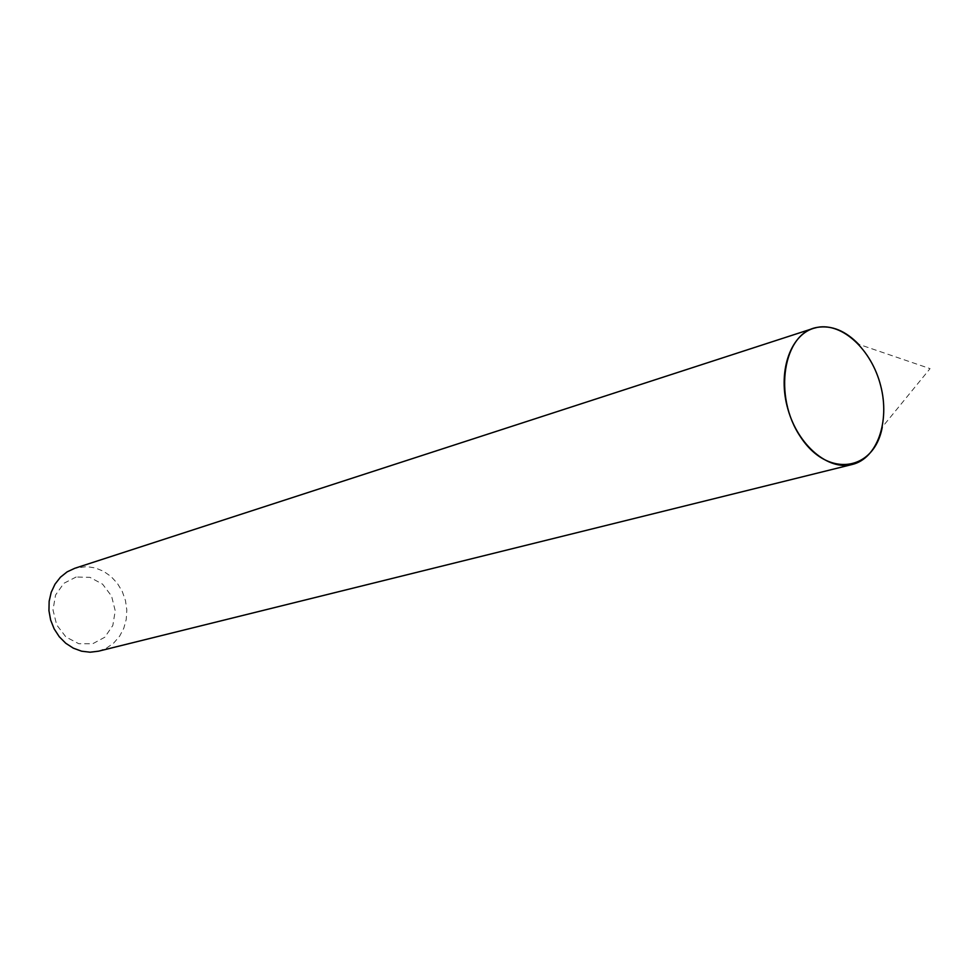 <?xml version="1.0" encoding="UTF-8"?>
<svg xmlns="http://www.w3.org/2000/svg" width="979" height="979" viewBox="0 0 979 979"><rect width="100%" height="100%" fill="white"/><g stroke="black" fill="none" stroke-linecap="round" stroke-linejoin="round"><path stroke-width="0.73" stroke-dasharray="4.89 3.67" d="M98.487 651.194L106.576 648.074L113.711 643.032L119.536 636.326L123.77 628.31L126.242 619.364L126.805 609.941L125.459 600.506L122.277 591.512L117.394 583.386L111.043 576.521L103.554 571.283L95.257 567.918L86.568 566.608L74.783 568.285M76.154 577.01L63.855 583.3L55.558 595.048L52.988 609.917L56.696 624.92L65.923 636.986L78.785 643.705L92.662 643.766L104.79 637.243L112.818 625.483L115.228 610.835L111.582 596.113L102.599 584.182L89.97 577.353L76.154 577.01M882.275 427.089C886.925 395.895 879.032 368.275 858.595 344.253L930.05 368.63L882.275 427.089"/><path stroke-width="1.47" d="M858.595 344.253C845.452 330.743 831.685 325.114 817.281 327.378L813.365 328.381C789.625 335.699 777.436 373.134 787.936 409.259C798.118 445.469 828.246 470.801 852.281 464.462C877.221 458.441 890.058 421.606 880.696 385.775C871.689 349.87 842.442 322.397 817.281 327.378C783.151 332.615 772.786 396.373 800.626 437.026C827.647 478.486 874.271 471.229 882.275 427.089M813.365 328.381L74.783 568.285L67.123 571.858L60.429 577.218L55.032 584.145L51.202 592.307L49.146 601.29L48.95 610.688L50.639 620.025L54.139 628.848L59.266 636.729L65.777 643.276L73.339 648.171L81.575 651.194L90.092 652.21L98.487 651.194L852.281 464.462"/></g></svg>
